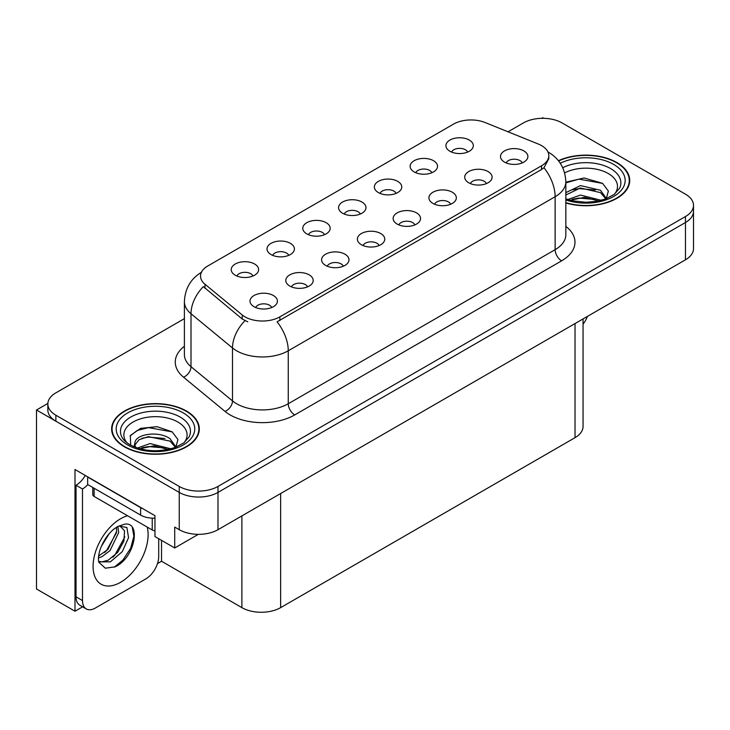 <?xml version="1.0" encoding="UTF-8"?>
<svg xmlns="http://www.w3.org/2000/svg" width="730" height="730" viewBox="0 0 730 730"><rect width="100%" height="100%" fill="white"/><g stroke="black" fill="none" stroke-linecap="round" stroke-linejoin="round"><path stroke-width="1.09" d="M522.205 162.927A8.222 4.745 0 0 0 519.997 160.609A8.222 4.745 0 0 0 511.903 159.405A8.222 4.745 0 0 0 506.173 162.927M523.875 150.918A13.697 7.911 0 0 0 506.319 150.033A13.697 7.911 0 0 0 501.784 159.861A13.697 7.911 0 0 0 504.503 162.106A13.697 7.911 0 0 0 526.595 159.861A13.697 7.911 0 0 0 523.875 150.918M396.071 193.386A8.222 4.745 0 0 0 393.862 191.077A8.222 4.745 0 0 0 385.759 189.873A8.222 4.745 0 0 0 380.029 193.386M397.74 181.378A13.697 7.911 0 0 0 380.184 180.502A13.697 7.911 0 0 0 375.64 190.329A13.697 7.911 0 0 0 378.359 192.565A13.697 7.911 0 0 0 400.46 190.329A13.697 7.911 0 0 0 397.74 181.378M431.85 172.727A8.222 4.745 0 0 0 429.641 170.418A8.222 4.745 0 0 0 421.548 169.214A8.222 4.745 0 0 0 415.808 172.727M433.52 160.719A13.697 7.911 0 0 0 415.963 159.843A13.697 7.911 0 0 0 411.428 169.67A13.697 7.911 0 0 0 414.138 171.906A13.697 7.911 0 0 0 436.239 169.67A13.697 7.911 0 0 0 433.52 160.719M288.724 255.363A8.222 4.745 0 0 0 286.516 253.054A8.222 4.745 0 0 0 278.422 251.85A8.222 4.745 0 0 0 272.682 255.363M290.394 243.355A13.697 7.911 0 0 0 272.837 242.47A13.697 7.911 0 0 0 268.302 252.306A13.697 7.911 0 0 0 271.012 254.542A13.697 7.911 0 0 0 293.113 252.306A13.697 7.911 0 0 0 290.394 243.355M379.08 245.554A8.222 4.745 0 0 0 376.872 243.245A8.222 4.745 0 0 0 368.778 242.041A8.222 4.745 0 0 0 363.047 245.554M380.75 233.545A13.697 7.911 0 0 0 363.193 232.669A13.697 7.911 0 0 0 358.658 242.497A13.697 7.911 0 0 0 361.377 244.732A13.697 7.911 0 0 0 383.469 242.497A13.697 7.911 0 0 0 380.75 233.545M307.522 286.872A8.222 4.745 0 0 0 305.313 284.563A8.222 4.745 0 0 0 297.21 283.359A8.222 4.745 0 0 0 291.48 286.872M309.191 274.863A13.697 7.911 0 0 0 291.635 273.978A13.697 7.911 0 0 0 287.091 283.815A13.697 7.911 0 0 0 289.81 286.05A13.697 7.911 0 0 0 311.911 283.815A13.697 7.911 0 0 0 309.191 274.863M467.629 152.068A8.222 4.745 0 0 0 465.421 149.76A8.222 4.745 0 0 0 457.327 148.555A8.222 4.745 0 0 0 451.596 152.068M469.299 140.06A13.697 7.911 0 0 0 451.742 139.184A13.697 7.911 0 0 0 447.207 149.011A13.697 7.911 0 0 0 449.926 151.247A13.697 7.911 0 0 0 472.018 149.011A13.697 7.911 0 0 0 469.299 140.06M414.859 224.895A8.222 4.745 0 0 0 412.66 222.586A8.222 4.745 0 0 0 404.557 221.382A8.222 4.745 0 0 0 398.826 224.895M416.529 212.886A13.697 7.911 0 0 0 398.972 212.01A13.697 7.911 0 0 0 394.437 221.838A13.697 7.911 0 0 0 397.156 224.073A13.697 7.911 0 0 0 419.248 221.838A13.697 7.911 0 0 0 416.529 212.886M486.426 183.577A8.222 4.745 0 0 0 484.218 181.268A8.222 4.745 0 0 0 476.124 180.064A8.222 4.745 0 0 0 470.385 183.577M488.096 171.577A13.697 7.911 0 0 0 470.54 170.692A13.697 7.911 0 0 0 465.995 180.52A13.697 7.911 0 0 0 468.715 182.765A13.697 7.911 0 0 0 490.815 180.52A13.697 7.911 0 0 0 488.096 171.577M450.647 204.236A8.222 4.745 0 0 0 448.439 201.927A8.222 4.745 0 0 0 440.336 200.723A8.222 4.745 0 0 0 434.605 204.236M452.317 192.227A13.697 7.911 0 0 0 434.761 191.351A13.697 7.911 0 0 0 430.216 201.179A13.697 7.911 0 0 0 432.936 203.414A13.697 7.911 0 0 0 455.036 201.179A13.697 7.911 0 0 0 452.317 192.227M324.503 234.704A8.222 4.745 0 0 0 322.295 232.395A8.222 4.745 0 0 0 314.201 231.191A8.222 4.745 0 0 0 308.471 234.704M326.173 222.696A13.697 7.911 0 0 0 308.617 221.811A13.697 7.911 0 0 0 304.082 231.647A13.697 7.911 0 0 0 306.801 233.883A13.697 7.911 0 0 0 328.892 231.647A13.697 7.911 0 0 0 326.173 222.696M360.291 214.045A8.222 4.745 0 0 0 358.083 211.736A8.222 4.745 0 0 0 349.98 210.532A8.222 4.745 0 0 0 344.25 214.045M361.952 202.037A13.697 7.911 0 0 0 344.396 201.161A13.697 7.911 0 0 0 339.861 210.988A13.697 7.911 0 0 0 342.58 213.224A13.697 7.911 0 0 0 364.671 210.988A13.697 7.911 0 0 0 361.952 202.037M271.733 307.531A8.222 4.745 0 0 0 269.534 305.222A8.222 4.745 0 0 0 261.431 304.018A8.222 4.745 0 0 0 255.701 307.531M273.403 295.522A13.697 7.911 0 0 0 255.847 294.637A13.697 7.911 0 0 0 251.312 304.474A13.697 7.911 0 0 0 254.031 306.709A13.697 7.911 0 0 0 276.123 304.474A13.697 7.911 0 0 0 273.403 295.522M343.301 266.213A8.222 4.745 0 0 0 341.093 263.904A8.222 4.745 0 0 0 332.999 262.7A8.222 4.745 0 0 0 327.259 266.213M344.971 254.204A13.697 7.911 0 0 0 327.414 253.328A13.697 7.911 0 0 0 322.87 263.156A13.697 7.911 0 0 0 325.589 265.391A13.697 7.911 0 0 0 347.69 263.156A13.697 7.911 0 0 0 344.971 254.204M252.945 276.022A8.222 4.745 0 0 0 250.737 273.704A8.222 4.745 0 0 0 242.634 272.509A8.222 4.745 0 0 0 236.903 276.022M254.615 264.014A13.697 7.911 0 0 0 237.058 263.129A13.697 7.911 0 0 0 232.514 272.965A13.697 7.911 0 0 0 235.233 275.201A13.697 7.911 0 0 0 257.334 272.965A13.697 7.911 0 0 0 254.615 264.014M541.578 145.617A24.665 14.235 0 0 0 538.284 144.029L485.094 122.521A24.665 14.235 0 0 0 453.512 124.118L207.749 266.012A24.665 14.235 0 0 0 200.522 276.077A24.665 14.235 0 0 0 204.984 284.244L242.223 314.949A24.665 14.235 0 0 0 279.864 316.856L541.578 165.756A24.665 14.235 0 0 0 548.796 155.691A24.665 14.235 0 0 0 541.578 145.617M47.87 403.435L36.5 410.005L179.242 492.412A27.402 15.823 0 0 0 217.987 492.412L685.47 222.513A27.402 15.823 0 0 0 693.5 211.326A27.402 15.823 0 0 1 685.47 222.513L217.987 492.412A27.402 15.823 0 0 1 179.242 492.412L55.872 421.192A27.402 15.823 0 0 1 47.851 410.005L47.851 404.037A27.402 15.823 0 0 0 55.872 415.224L179.242 486.445A27.402 15.823 0 0 0 217.987 486.445L685.47 216.545A27.402 15.823 0 0 0 693.5 205.358A27.402 15.823 0 0 0 685.47 194.171L562.109 122.95A27.402 15.823 0 0 0 523.355 122.95L508.034 131.802M543.768 118.324L542.737 117.731L541.697 118.324M82.627 606.812L74.998 611.22L74.998 469.518L154.952 515.681L154.952 536.559L174.716 547.974L174.716 527.087L179.242 529.697A27.402 15.823 0 0 0 217.987 529.697L685.47 259.798A27.402 15.823 0 0 0 693.5 248.611L693.5 205.358M198.341 534.333L174.716 547.974M74.998 611.22L36.5 588.991L36.5 410.005M583.051 318.928L583.051 426.484A27.402 15.823 180 0 1 575.03 437.671L280.639 607.634A27.402 15.823 180 0 1 241.885 607.634L161.54 561.251L161.54 540.364M161.54 561.251L157.479 563.596M565.841 202.958A43.846 25.313 0 0 0 629.725 180.447A43.846 25.313 0 0 0 616.886 162.553A43.846 25.313 0 0 0 558.413 160.719M186.469 411.045A43.846 25.313 0 0 0 138.691 405.561A43.846 25.313 0 0 0 111.626 428.948A43.846 25.313 0 0 0 124.465 446.842A43.846 25.313 0 0 0 172.253 452.326A43.846 25.313 0 0 0 199.317 428.948A43.846 25.313 0 0 0 186.469 411.045M112.082 431.266A43.846 25.313 0 0 0 111.936 431.932M548.796 155.691L548.796 158.711L543.969 167.736L541.578 169.469L277.09 321.82A31.965 18.46 60 0 1 288.259 350.783A36.536 21.097 180 0 1 236.593 350.783A36.536 21.097 180 0 1 232.496 347.973L191.004 313.754A36.536 21.097 180 0 1 184.398 301.654L184.398 354.607A36.536 21.097 0 0 0 191.004 366.706L232.496 400.916A36.536 21.097 0 0 0 236.593 403.736A36.536 21.097 0 0 0 288.259 403.736L555.138 249.66A36.536 21.097 0 0 0 565.841 234.741L565.841 181.788A36.536 21.097 180 0 1 555.138 196.708A31.965 18.46 -120 0 0 543.969 167.736M247.762 321.82L242.223 319.019L203.323 286.625A31.965 21.38 129.5 0 0 191.004 313.754L191.004 366.706A9.134 6.114 -50.5 0 1 183.522 377.191A45.671 26.371 180 0 1 184.398 346.248M184.398 318.645L55.872 392.849A27.402 15.823 0 0 0 47.851 404.037M199.007 431.932A43.846 25.313 0 0 0 198.861 431.266M629.415 183.431A43.846 25.313 0 0 0 629.269 182.774M587.422 316.409A18.268 10.549 -60 0 1 583.051 324.193M115.057 566.845L105.348 568.205L98.897 562.346L98.468 560.056C98.294 556.351 99.097 552.181 100.868 547.546C104.29 539.37 108.779 533.119 114.318 528.785L117.421 526.695L124.538 524.186C141.547 521.156 135.123 558.058 115.057 566.845M119.857 525.819L124.556 530.856L123.908 541.039L117.731 552.336L108.186 560.211L102.154 561.845L98.641 561.425M98.742 561.89L110.412 561.826L122.275 551.661L128.562 537.663L126.874 527.489L118.99 526.065L117.347 526.777M101.37 546.323L109.226 533.648M98.459 557.939L102.036 556.652L110.02 550.575L118.689 532.553L117.868 526.522M98.623 556.059L107.967 549.389L116.636 531.367L116.435 527.297M158.702 538.722L158.702 556.552A18.268 10.549 -60 0 1 145.781 578.927L95.402 608.008A18.268 10.549 -60 0 1 86.268 608.92L79.807 605.188A18.268 10.549 -60 0 1 76.029 596.821L76.029 485.249A18.268 10.549 120 0 0 85.255 475.44M87.801 484.592A18.268 10.549 -60 0 1 82.49 488.981L76.029 485.249M86.268 608.92A18.268 10.549 -60 0 1 82.49 600.553L82.49 488.981M143.034 508.801A18.268 10.549 180 0 1 140.616 507.624L87.655 477.046A18.268 10.549 0 0 0 87.865 476.945M140.616 507.624L140.616 515.088A18.268 10.549 0 0 0 154.952 518.145M87.655 477.046L87.655 484.51L140.616 515.088M104.755 552.418L106.598 550.475L116.499 532.644M112.894 557.218L114.802 555.211L124.839 536.86M114.345 567.164L123.005 559.947L130.661 548.276L133.891 536.203L132.34 527.608M564.637 172.9A31.609 18.25 180 0 1 608.236 173.512A31.609 18.25 180 0 1 614.468 194.198M606.119 199.363L608.355 191.032L602.56 183.339L584.055 177.974L565.841 182.181M558.614 160.965A43.389 25.048 180 0 1 616.558 162.735A43.389 25.048 180 0 1 629.269 180.447A43.389 25.048 180 0 1 565.841 202.666M567.858 199.536L580.533 195.065L601.31 200.312M570.239 200.257L584.474 197.328L598.609 200.969M565.841 198.232A20.65 11.917 0 0 0 566.188 198.952M565.841 192.638L580.533 185.593L600.48 190.256L606.438 198.624M565.841 195.001L580.386 187.975L600.48 192.62L605.864 198.843M565.841 182.892L578.908 179.133L602.661 183.412M572.32 189.8L578.908 188.605L595.379 190.019M572.347 199.263L578.908 198.076L595.397 199.491M126.883 442.699A31.609 18.25 180 0 1 137.286 419.987A31.609 18.25 180 0 1 177.819 422.004A31.609 18.25 180 0 1 184.06 442.699M175.702 447.855L177.938 439.524L172.152 431.832L157.06 426.685L140.571 428.355L130.341 435.527L130.67 444.707M186.15 411.236A43.389 25.048 180 0 1 198.861 428.948A43.389 25.048 180 0 1 172.07 452.089A43.389 25.048 180 0 1 124.793 446.66A43.389 25.048 180 0 1 112.082 428.948A43.389 25.048 180 0 1 138.864 405.798A43.389 25.048 180 0 1 186.15 411.236M137.45 448.037L150.125 443.557L170.902 448.813M139.832 448.749L154.057 445.829L168.201 449.461M134.064 446.769L135.041 442.115A20.65 11.917 0 0 0 134.822 443.858A20.65 11.917 0 0 0 135.78 447.454M135.041 442.115C136.537 433.894 159.122 430.627 170.072 438.748L176.03 447.116M134.913 445.008L139.056 439.734L148.345 436.649L170.072 441.121L175.456 447.344M92.774 487.467L92.774 494.575A4.562 2.637 0 0 0 94.115 496.436L152.242 529.998A4.562 2.637 0 0 0 154.952 530.756M130.113 435.947L137.267 430.463L148.5 427.625L172.253 431.904M141.912 438.292L148.5 437.097L164.971 438.511M141.939 447.755L148.5 446.568L164.98 447.983M685.47 259.798L685.47 216.545M217.987 529.697L217.987 486.445M179.242 529.697L179.242 486.445M280.639 607.634L280.639 493.526M575.03 437.671L575.03 323.563M241.885 607.634L241.885 515.9M204.984 284.244L204.984 288.313M242.223 314.949L242.223 319.019M279.864 316.856L279.864 320.57M541.578 165.756L541.578 169.469M294.719 414.923A9.134 5.274 60 0 1 288.259 403.736L288.259 350.783L555.138 196.708L555.138 249.66A9.134 5.274 60 0 0 561.598 260.847L294.719 414.923A45.671 26.371 180 0 1 230.132 414.923A45.671 26.371 180 0 1 225.013 411.401L183.522 377.191M244.951 320.707A31.965 21.38 129.5 0 0 232.496 347.973L232.496 400.916A9.134 6.114 -50.5 0 1 225.013 411.401M565.841 226.382A45.671 26.371 180 0 1 561.598 260.847M55.872 415.224L55.872 421.192M147.214 527.096A38.909 22.466 -60 0 1 120.596 582.284A38.909 22.466 -60 0 1 93.075 566.398A38.909 22.466 -60 0 1 120.596 518.738A38.909 22.466 -60 0 1 127.558 515.754M98.66 561.507A20.641 11.917 120 0 0 102.154 561.845M82.49 600.553L76.029 596.821M562.739 167.718A34.994 20.203 180 0 1 610.627 168.584A34.994 20.203 180 0 1 619.633 188.203L614.186 194.408L605.854 198.852L596.656 201.352L585.907 202.283L572.174 200.75L565.841 198.825M560.266 163.264A39.274 22.676 180 0 1 613.656 164.414A39.274 22.676 180 0 1 616.896 194.362A39.274 22.676 180 0 1 565.841 199.947M121.709 436.704A34.994 20.203 180 0 1 137.888 413.901A34.994 20.203 180 0 1 180.219 417.085A34.994 20.203 180 0 1 189.225 436.704L183.778 442.909L175.446 447.344C158.976 452.582 143.828 451.724 129.976 444.752C125.606 442.07 122.85 439.387 121.709 436.704M183.239 412.906A39.274 22.676 180 0 1 183.239 444.981A39.274 22.676 180 0 1 127.695 444.981A39.274 22.676 180 0 1 127.695 412.906A39.274 22.676 180 0 1 183.239 412.906M152.242 529.998L152.242 518.145M94.115 496.436L94.115 488.233M565.841 181.788C565.221 168.657 559.445 158.802 548.513 152.242L547.902 151.895M201.717 272.107C190.786 278.668 185.018 288.514 184.398 301.654M119.528 525.755L118.99 526.065M629.269 180.447L629.269 184.097M198.861 428.948L198.861 432.589M112.082 428.948L112.082 432.589"/></g></svg>
